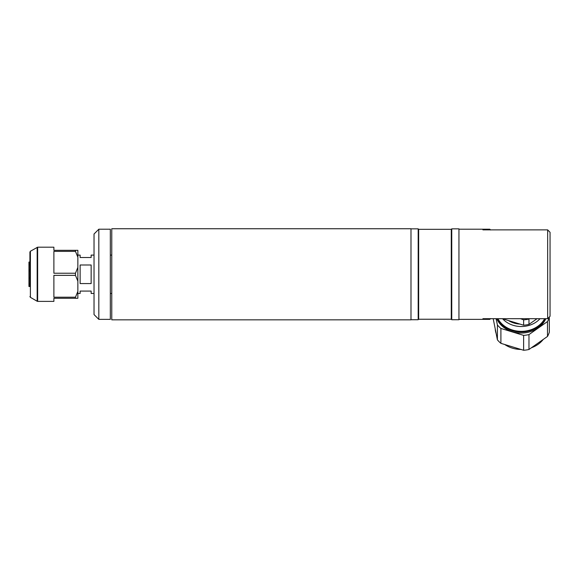 <?xml version="1.0" encoding="UTF-8"?>
<svg xmlns="http://www.w3.org/2000/svg" width="579" height="579" viewBox="0 0 579 579"><rect width="100%" height="100%" fill="white"/><g stroke="black" fill="none" stroke-linecap="round" stroke-linejoin="round"><path stroke-width="0.87" d="M410.989 319.84L410.989 228.734L111.769 228.734L111.769 319.84L410.989 319.84M418.66 319.246L418.66 229.335L451.273 229.335L451.273 319.246L418.66 319.246L418.183 319.724L418.183 228.857L410.989 228.857M418.183 319.724L410.989 319.724M418.66 229.335L418.183 228.857M451.273 319.246L451.75 319.724L451.75 228.857L451.273 229.335M451.75 319.724L458.944 319.724L458.944 228.857L451.75 228.857M482.915 318.703L482.915 319.362L482.915 318.703L547.654 318.703L547.654 229.87L550.05 232.309L547.654 229.87L482.915 229.87L482.915 229.212L482.915 229.87M550.05 316.272L547.654 318.703L550.05 316.272L550.05 232.309M496.753 318.703A26.135 21.915 0 0 0 525.819 332.715A26.135 21.915 0 0 0 545.802 318.703M545.302 318.703A26.135 21.915 180 0 1 525.819 331.666A26.135 21.915 180 0 1 497.252 318.703M497.911 318.703A25.657 21.517 0 0 0 525.732 331.014A25.657 21.517 0 0 0 544.644 318.703M496.094 318.703L497.404 324.949L497.404 339.837L493.207 318.703M497.404 339.837A29.008 24.332 0 0 0 500.9 343.333L500.9 328.445L523.619 335.379L523.619 350.266L500.9 343.333M497.404 324.949A29.008 24.332 0 0 0 500.9 328.445M523.619 350.266A29.008 24.332 0 0 0 528.974 349.477L528.974 334.59L547.488 321.555L547.488 336.442L528.974 349.477M523.619 335.379A29.008 24.332 0 0 0 528.974 334.59M547.488 336.442A29.008 24.332 0 0 0 549.348 332.158L549.297 317.031M547.488 321.555A29.008 24.332 0 0 0 549.348 317.27M516.055 322.887A20.612 17.283 180 0 1 512.466 321.794M508.536 320.592A21.409 17.949 0 0 0 519.985 324.088M540.004 318.703A23.478 19.693 180 0 1 502.63 318.79M537.066 318.703L528.974 324.399L528.974 319.043A29.008 24.332 180 0 1 523.619 319.832L523.619 325.195L502.355 318.703M528.974 324.399A29.008 24.332 180 0 1 523.619 325.195M520.499 318.703L523.619 319.832M91.149 265.001L80.119 265.001L80.119 283.572L91.149 283.572L91.149 265.001M111.769 255.107L110.328 255.107M94.03 255.107L91.149 255.107L91.149 257.503L80.119 257.503L80.119 255.107L77.861 255.107M94.03 293.466L91.149 293.466L91.149 291.071L80.119 291.071L80.119 293.466L77.861 293.466M111.769 293.466L110.328 293.466M110.328 319.362L110.328 229.212L98.821 229.212L98.821 319.362L110.328 319.362M98.821 319.362L94.03 314.571L94.03 234.01L98.821 229.212M37.165 247.327L37.165 301.254L30.39 297.345L30.39 251.235L37.642 247.197L37.642 301.384L53.883 301.384L53.883 298.265L77.651 298.265M37.642 247.197L53.883 247.197L53.883 250.309L75.465 250.309L75.465 251.373L53.883 251.373L53.883 273.23L75.465 273.23L75.465 275.351L53.883 275.351L53.883 297.201L75.465 297.201L75.465 298.265M29.913 264.118L28.95 264.118L28.95 262.07L29.913 262.07L29.913 252.068L29.913 286.518M77.651 250.309L75.465 250.309M77.861 250.309L77.861 267.426L75.465 273.23M75.465 251.373L77.861 257.177M77.861 267.426L77.861 291.403L75.465 297.201M75.465 275.351L77.861 281.155L77.861 298.265M29.913 286.504L28.95 286.504L28.95 284.455L29.913 284.455M29.913 283.891L28.95 283.891L28.95 284.455M29.913 277.609L28.95 277.609L28.95 278.521L29.913 278.521M28.95 278.521L28.95 283.891M29.913 270.06L28.95 270.06L28.95 270.972L29.913 270.972M28.95 270.972L28.95 277.609M28.95 264.118L28.95 264.683L29.913 264.683M28.95 264.683L28.95 270.06M495.269 329.69A26.135 21.915 0 0 0 495.964 332.983M504.722 344.498A26.135 21.915 0 0 0 520.962 349.455M531.45 347.733A26.135 21.915 0 0 0 543.218 339.446M489.82 229.87L489.82 229.212L490.587 229.979M458.944 319.362L489.82 319.362L489.82 318.703M489.82 229.212L458.944 229.212M495.269 329.668L495.993 333.12M504.41 344.404L521.476 349.615M543.363 339.345L531.044 348.015M489.82 319.362L490.587 318.595M37.165 301.254L37.642 301.384M30.39 297.345L29.913 296.513M30.39 251.235L29.913 252.068"/></g></svg>
